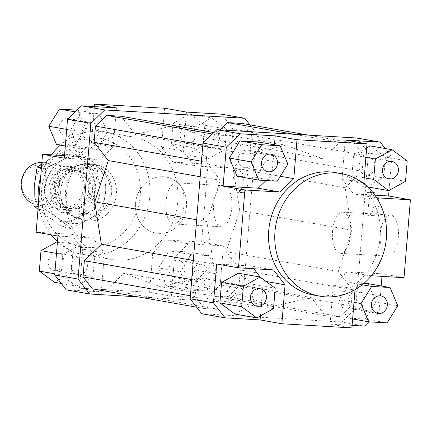 <?xml version="1.0" encoding="UTF-8"?>
<svg xmlns="http://www.w3.org/2000/svg" width="432" height="432" viewBox="0 0 432 432"><rect width="100%" height="100%" fill="white"/><g stroke="black" fill="none" stroke-linecap="round" stroke-linejoin="round"><path stroke-width="0.32" stroke-dasharray="2.16 1.62" d="M83.84 220.169A28.442 25.472 100 0 0 111.478 194.827A28.442 25.472 100 0 0 91.103 163.847A28.442 25.472 100 0 0 88.495 163.539A28.442 25.472 100 0 0 60.863 188.887A28.442 25.472 100 0 0 81.238 219.866A28.442 25.472 100 0 0 83.84 220.169M158.668 233.35A28.442 25.472 100 0 0 186.305 208.003A28.442 25.472 100 0 0 165.926 177.023A28.442 25.472 100 0 0 163.323 176.72A28.442 25.472 100 0 0 135.686 202.063A28.442 25.472 100 0 0 156.06 233.042A28.442 25.472 100 0 0 158.668 233.35A28.442 25.472 -80 0 1 156.06 233.042A28.442 25.472 -80 0 1 135.686 202.063A28.442 25.472 -80 0 1 163.323 176.72A28.442 25.472 -80 0 1 165.926 177.023A28.442 25.472 -80 0 1 186.305 208.003A28.442 25.472 -80 0 1 158.668 233.35M83.241 219.164A27.551 24.678 100 0 0 110.014 194.616A27.551 24.678 100 0 0 90.272 164.603A27.551 24.678 100 0 0 87.75 164.306A27.551 24.678 100 0 0 60.977 188.86A27.551 24.678 100 0 0 80.719 218.867A27.551 24.678 100 0 0 83.241 219.164M69.914 208.381A19.197 17.194 100 0 0 88.673 190.291A19.197 17.194 100 0 0 74.817 170.365A19.197 17.194 100 0 0 73.057 170.159A19.197 17.194 100 0 0 54.297 188.244A19.197 17.194 100 0 0 68.153 208.175A19.197 17.194 100 0 0 69.914 208.381M73.807 209.066A19.197 17.194 100 0 0 92.459 191.959A19.197 17.194 100 0 0 78.705 171.05A19.197 17.194 100 0 0 76.95 170.84A19.197 17.194 100 0 0 58.293 187.947A19.197 17.194 100 0 0 72.047 208.861A19.197 17.194 100 0 0 73.807 209.066M95.483 215.266L68.612 213.667L72.657 216.167L76.01 217.642L82.809 219.089C87.658 219.337 91.886 218.063 95.483 215.266L86.918 213.759A27.551 24.678 100 0 0 90.698 167.751L99.263 169.258L96.331 166.952L93.604 165.586L87.318 164.23C82.442 163.976 77.474 165.121 72.398 167.659L63.833 166.147L90.698 167.751M69.201 210.411A21.33 19.105 -80 0 1 67.246 210.179A21.33 19.105 -80 0 1 51.851 188.039A21.33 19.105 -80 0 1 72.689 167.94A21.33 19.105 -80 0 1 74.644 168.167A21.33 19.105 -80 0 1 90.045 190.312A21.33 19.105 -80 0 1 69.201 210.411M41.85 162.54A21.33 19.105 -80 0 1 42.098 162.551A21.33 19.105 -80 0 1 44.053 162.778A21.33 19.105 -80 0 1 59.335 186.014A21.33 19.105 -80 0 1 38.605 205.022A21.33 19.105 -80 0 1 36.65 204.795A21.33 19.105 -80 0 1 33.896 204.066M39.512 165.202A18.252 16.346 100 0 0 21.676 182.401A18.252 16.346 100 0 0 36.52 201.544A18.252 16.346 100 0 0 54.356 184.345A18.252 16.346 100 0 0 39.512 165.202M99.263 169.258L72.398 167.659M86.918 213.759L60.053 212.161L68.612 213.667M63.833 166.147A27.551 24.678 100 0 0 60.053 212.161M93.274 164.381A28.442 25.472 100 0 0 65.637 189.724A28.442 25.472 100 0 0 86.011 220.703A28.442 25.472 100 0 0 88.614 221.011A28.442 25.472 100 0 0 116.251 195.669A28.442 25.472 100 0 0 95.877 164.689A28.442 25.472 100 0 0 93.274 164.381M335.237 172.552A62.213 55.723 -80 0 1 363.42 187.731A62.213 55.723 -80 0 1 375.262 257.596A62.213 55.723 -80 0 1 319.356 295.758A62.213 55.723 -80 0 1 313.659 295.088M221.044 226.789A20.617 9.121 -86.6 0 0 221.508 226.843A20.617 9.121 -86.6 0 0 231.8 207.328A20.617 9.121 -86.6 0 0 224.419 185.733A20.617 9.121 -86.6 0 0 223.954 185.679A20.617 9.121 -86.6 0 0 213.662 205.195A20.617 9.121 -86.6 0 0 221.044 226.789M176.677 182.887A20.617 9.121 93.4 0 1 184.059 204.482A20.617 9.121 93.4 0 1 173.767 223.997A20.617 9.121 93.4 0 1 173.302 223.943A20.617 9.121 93.4 0 1 165.92 202.349A20.617 9.121 93.4 0 1 176.213 182.833A20.617 9.121 93.4 0 1 176.677 182.887M387.612 256.122A20.617 9.121 -86.6 0 0 388.071 256.176A20.617 9.121 -86.6 0 0 398.369 236.66A20.617 9.121 -86.6 0 0 390.987 215.066A20.617 9.121 -86.6 0 0 390.523 215.012A20.617 9.121 -86.6 0 0 380.23 234.527A20.617 9.121 -86.6 0 0 387.612 256.122M343.246 212.225A20.617 9.121 93.4 0 1 350.627 233.82A20.617 9.121 93.4 0 1 340.33 253.336A20.617 9.121 93.4 0 1 339.871 253.282A20.617 9.121 93.4 0 1 332.489 231.687A20.617 9.121 93.4 0 1 342.781 212.171A20.617 9.121 93.4 0 1 343.246 212.225M242.017 192.602A11.556 5.108 -86.6 0 0 242.276 192.629A11.556 5.108 -86.6 0 0 248.044 181.694A11.556 5.108 -86.6 0 0 243.907 169.592A11.556 5.108 -86.6 0 0 243.648 169.565A11.556 5.108 -86.6 0 0 237.881 180.5A11.556 5.108 -86.6 0 0 242.017 192.602M239.134 169.312A11.556 5.108 93.4 0 1 243.27 181.413A11.556 5.108 93.4 0 1 237.497 192.348A11.556 5.108 93.4 0 1 237.238 192.316A11.556 5.108 93.4 0 1 233.107 180.214A11.556 5.108 93.4 0 1 238.874 169.279A11.556 5.108 93.4 0 1 239.134 169.312M372.778 215.627A11.556 5.108 -86.6 0 0 373.037 215.66A11.556 5.108 -86.6 0 0 378.805 204.725A11.556 5.108 -86.6 0 0 374.668 192.623A11.556 5.108 -86.6 0 0 374.409 192.596A11.556 5.108 -86.6 0 0 368.642 203.531A11.556 5.108 -86.6 0 0 372.778 215.627M369.895 192.343A11.556 5.108 93.4 0 1 374.031 204.439A11.556 5.108 93.4 0 1 368.264 215.374A11.556 5.108 93.4 0 1 368.005 215.347A11.556 5.108 93.4 0 1 363.868 203.245A11.556 5.108 93.4 0 1 369.635 192.31A11.556 5.108 93.4 0 1 369.895 192.343M187.353 143.381A8.888 7.96 100 0 0 195.988 135.459A8.888 7.96 100 0 0 189.621 125.782A8.888 7.96 100 0 0 188.806 125.685A8.888 7.96 100 0 0 180.171 133.607A8.888 7.96 100 0 0 186.538 143.284A8.888 7.96 100 0 0 187.353 143.381M212.155 129.8A8.888 7.96 -80 0 1 212.971 129.892A8.888 7.96 -80 0 1 219.337 139.574A8.888 7.96 -80 0 1 210.703 147.496A8.888 7.96 -80 0 1 209.887 147.398A8.888 7.96 -80 0 1 203.521 137.716A8.888 7.96 -80 0 1 212.155 129.8M169.063 268.553A8.888 7.96 100 0 0 175.478 277.776A8.888 7.96 100 0 0 184.977 269.498A8.888 7.96 100 0 0 178.562 260.275A8.888 7.96 100 0 0 169.063 268.553M208.327 273.613A8.888 7.96 -80 0 1 198.828 281.891A8.888 7.96 -80 0 1 192.413 272.668A8.888 7.96 -80 0 1 201.917 264.384A8.888 7.96 -80 0 1 208.327 273.613M56.803 252.979A8.888 7.96 100 0 0 48.168 260.896A8.888 7.96 100 0 0 54.535 270.578A8.888 7.96 100 0 0 55.35 270.675A8.888 7.96 100 0 0 63.985 262.753A8.888 7.96 100 0 0 57.618 253.071A8.888 7.96 100 0 0 56.803 252.979M78.7 274.784A8.888 7.96 -80 0 1 77.884 274.693A8.888 7.96 -80 0 1 71.518 265.01A8.888 7.96 -80 0 1 80.158 257.089A8.888 7.96 -80 0 1 80.968 257.186A8.888 7.96 -80 0 1 87.34 266.868A8.888 7.96 -80 0 1 78.7 274.784M75.092 127.807A8.888 7.96 100 0 0 68.677 118.579A8.888 7.96 100 0 0 59.179 126.857A8.888 7.96 100 0 0 65.594 136.085A8.888 7.96 100 0 0 75.092 127.807M82.528 130.972A8.888 7.96 -80 0 1 92.027 122.693A8.888 7.96 -80 0 1 98.442 131.917A8.888 7.96 -80 0 1 88.943 140.195A8.888 7.96 -80 0 1 82.528 130.972M366.368 174.911A8.888 7.96 -80 0 1 365.558 174.814A8.888 7.96 -80 0 1 359.192 165.132A8.888 7.96 -80 0 1 367.826 157.216A8.888 7.96 -80 0 1 368.642 157.307A8.888 7.96 -80 0 1 375.008 166.99A8.888 7.96 -80 0 1 366.368 174.911M348.084 300.083A8.888 7.96 -80 0 1 357.583 291.8A8.888 7.96 -80 0 1 363.998 301.028A8.888 7.96 -80 0 1 354.499 309.307A8.888 7.96 -80 0 1 348.084 300.083M235.823 284.504A8.888 7.96 -80 0 1 236.639 284.602A8.888 7.96 -80 0 1 243.005 294.284A8.888 7.96 -80 0 1 234.371 302.2A8.888 7.96 -80 0 1 233.555 302.108A8.888 7.96 -80 0 1 227.189 292.426A8.888 7.96 -80 0 1 235.823 284.504M254.113 159.332A8.888 7.96 -80 0 1 244.615 167.616A8.888 7.96 -80 0 1 238.199 158.387A8.888 7.96 -80 0 1 247.698 150.109A8.888 7.96 -80 0 1 254.113 159.332M161.05 152.091A62.213 55.723 100 0 0 132.867 136.912A62.213 55.723 100 0 0 127.17 136.242A62.213 55.723 100 0 0 66.717 191.678A62.213 55.723 100 0 0 111.289 259.448A62.213 55.723 100 0 0 116.986 260.118A62.213 55.723 100 0 0 172.892 221.951A62.213 55.723 100 0 0 161.05 152.091M60.377 145.168A62.213 55.723 -80 0 1 99.149 131.306A62.213 55.723 -80 0 1 104.846 131.976A62.213 55.723 -80 0 1 149.418 199.746A62.213 55.723 -80 0 1 88.965 255.182A62.213 55.723 -80 0 1 83.268 254.513A62.213 55.723 -80 0 1 57.402 241.591M95.456 137.835A55.102 49.356 100 0 0 41.612 189.761A55.102 49.356 100 0 0 86.432 247.558A55.102 49.356 100 0 0 140.276 195.631A55.102 49.356 100 0 0 95.456 137.835M51.181 234.835A62.213 55.723 -80 0 1 38.529 202.97M40.662 177.034A62.213 55.723 -80 0 1 51.462 154.85M365.11 326.171L341.761 322.061L355.655 308.659L379.004 312.773L369.576 321.867M352.102 325.399L330.097 324.086L333.299 285.158L347.193 271.755L382.207 273.839L381.996 276.372M381.208 285.962L379.004 312.773M368.242 283.678L375.975 301.925L365.332 319.075L346.955 317.979L339.223 299.732L349.866 282.587L363.868 283.419M355.655 308.659L368.458 152.933L356.891 138.019M385.193 148.522L391.808 157.043L368.458 152.933M391.808 157.043L389.059 190.447M404.001 277.679L382.207 273.839M374.927 195.161L353.597 193.892L342.031 178.978L345.233 140.044M370.337 145.903L385.409 157.064L383.729 177.498L366.973 186.77L351.902 175.608L353.581 155.169L366.692 147.917M194.816 165.926L173.021 162.092L208.03 164.176L229.824 168.01L194.816 165.926L183.249 151.011L186.446 112.082M173.021 162.092L161.455 147.177L183.249 151.011M116.429 107.914L113.227 146.842L99.333 160.245L64.319 158.161M81.194 112.925L99.571 114.021L107.303 132.268L96.66 149.413L78.284 148.322L70.551 130.075L81.194 112.925L75.157 111.866M243.572 288.922L229.678 302.319L206.329 298.21L220.223 284.807L243.572 288.922L256.376 133.191L233.026 129.082L221.459 114.167M229.678 302.319L138.062 296.865M249.88 124.816L256.376 133.191M92.302 288.808L106.871 289.672L123.871 273.283L160.596 286.74L199.163 277.765L213.316 296.012L227.885 296.881L238.999 286.162L240.332 269.957L226.184 251.71L239.711 210.443L233.064 167.983L250.063 151.589L251.397 135.383L242.141 123.455M173.815 125.528L135.281 134.498L121.133 116.251M220.023 129.87L210.573 138.98L173.848 125.518M220.223 284.807L223.42 245.878L201.625 242.039L208.03 164.176M229.824 168.01L233.026 129.082M66.285 289.872L101.299 291.956L79.504 288.117L149.521 292.286L171.315 296.125L206.329 298.21M57.92 236.023L92.929 238.108L104.495 253.022L101.299 291.956M61.117 274.936L62.797 254.502L79.553 245.23L94.624 256.392L92.945 276.831L76.194 286.097L61.117 274.936L54.81 273.823M171.315 296.125L174.517 257.191L188.411 243.794L223.42 245.878M174.517 257.191L152.723 253.352L166.617 239.954L188.411 243.794M201.625 242.039L166.617 239.954M92.929 238.108L71.134 234.268L82.701 249.183L104.495 253.022M79.504 288.117L82.701 249.183M113.227 146.842L91.433 143.008L77.539 156.406L99.333 160.245M64.53 155.628L77.539 156.406M342.031 178.978L363.825 182.817M365.461 184.928L375.392 197.732L353.597 193.892M376.72 197.807L375.392 197.732M260.329 277.182L263.282 280.989L260.41 315.884M253.778 268.736L251.716 266.074L216.702 263.99M238.334 273.197L253.406 284.359L251.726 304.792L234.976 314.064M266.053 180.549L272.009 174.809L274.477 144.823M258.352 141.988L266.085 160.229L255.447 177.379L237.071 176.283M347.193 271.755L368.987 275.594L355.093 288.992L333.299 285.158M368.987 275.594L371.369 275.735M330.097 324.086L351.891 327.926M355.034 289.694L355.093 288.992M263.282 280.989L266.15 281.491M273.505 269.908L251.716 266.074M280.309 176.272L272.009 174.809M226.627 129.103L224.948 149.537L208.192 158.803L193.12 147.641L194.8 127.208L211.55 117.936L226.627 129.103L204.833 125.264L203.153 145.697L224.948 149.537M287.879 164.068L266.085 160.229M277.236 181.219L255.447 177.379M275.2 288.198L253.406 284.359M273.521 308.632L251.726 304.792M387.126 322.909L365.332 319.075M352.631 318.978L346.955 317.979M353.997 302.335L339.223 299.732M362.243 284.764L349.866 282.587M397.769 305.759L375.975 301.925M407.203 160.904L385.409 157.064M405.524 181.337L383.729 177.498M367.681 186.894L366.973 186.77M364.235 177.779L351.902 175.608M365.915 157.345L353.581 155.169M76.95 110.133L99.571 114.021M77.776 110.182L85.509 128.428L107.303 132.268M85.509 128.428L74.866 145.579L96.66 149.413M65.318 146.038L78.284 148.322M74.866 145.579L56.495 144.482M66.685 129.395L70.551 130.075M91.433 143.008L94.424 106.601M56.495 253.39L62.797 254.502M57.467 241.553L79.553 245.23M57.758 241.391L72.83 252.558L94.624 256.392M72.83 252.558L71.15 272.992L92.945 276.831M61.333 283.478L76.194 286.097M71.15 272.992L54.4 282.258M71.134 234.268L36.126 232.184M206.55 291.109L188.174 290.012L180.441 271.771L191.084 254.621L209.455 255.717L217.188 273.958L206.55 291.109L184.756 287.269L166.379 286.178L188.174 290.012M166.379 286.178L158.647 267.932L180.441 271.771M158.647 267.932L169.29 250.781L191.084 254.621M169.29 250.781L187.666 251.878L209.455 255.717M187.666 251.878L195.399 270.119L217.188 273.958M195.399 270.119L184.756 287.269M152.723 253.352L149.521 292.286M164.651 108.243L161.455 147.177M203.153 145.697L186.397 154.969L208.192 158.803M186.397 154.969L171.326 143.802L193.12 147.641M171.326 143.802L173.005 123.368L194.8 127.208M173.005 123.368L189.756 114.097L211.55 117.936M189.756 114.097L204.833 125.264M338.267 271.447L352.415 289.694L351.081 305.899L339.968 316.618L325.399 315.749L311.245 297.502L272.678 306.482L235.953 293.02L218.954 309.415L204.385 308.545L195.129 296.617L196.463 280.411L213.462 264.017L206.815 221.557L220.342 180.29L206.194 162.043L207.527 145.838L218.641 135.119L233.215 135.988L247.363 154.235L285.93 145.26L322.655 158.717L339.655 142.328L354.224 143.192L363.479 155.126L362.146 171.331L345.146 187.72L351.794 230.186L338.267 271.447L226.184 251.71M351.794 230.186L239.711 210.443M352.415 289.694L240.332 269.957M351.081 305.899L238.999 286.162M339.968 316.618L227.885 296.881M325.399 315.749L213.316 296.012M311.245 297.502L199.163 277.765M272.678 306.482L160.596 286.74M213.856 132.565L285.93 145.26M247.363 154.235L135.281 134.498M220.342 180.29L200.189 176.742M206.815 221.557L196.652 219.764M206.194 162.043L201.463 161.212M207.527 145.838L202.797 145.006M218.641 135.119L212.355 134.012M213.845 132.575L233.215 135.988M201.717 313.724L341.761 322.061M235.953 293.02L123.871 273.283M218.954 309.415L106.871 289.672M204.385 308.545L196.646 307.184M195.129 296.617L190.399 295.78M196.463 280.411L191.732 279.58M213.462 264.017L193.304 260.469M339.655 142.328L293.895 134.266M322.655 158.717L210.573 138.98M354.224 143.192L308.464 135.135M363.479 155.126L251.397 135.383M362.146 171.331L250.063 151.589M345.146 187.72L233.064 167.983M57.866 218.171A33.772 30.251 100 0 0 72.614 223.576A33.772 30.251 100 0 0 88.101 219.974A33.772 30.251 100 0 0 105.613 191.754A33.772 30.251 100 0 0 92.891 161.735A33.772 30.251 100 0 0 78.143 156.33A33.772 30.251 100 0 0 62.651 159.937L77.247 150.898L92.891 161.735L105.889 172.109L105.613 191.754L102.697 210.935L88.101 219.974L70.864 228.544L57.866 218.171L42.223 207.333L45.139 188.152A33.772 30.251 100 0 0 57.866 218.171M38.011 209.272L46.969 216.254A33.772 30.251 -80 0 1 34.247 186.235A33.772 30.251 -80 0 1 51.759 158.015A33.772 30.251 -80 0 1 67.246 154.413A33.772 30.251 -80 0 1 81.994 159.818A33.772 30.251 -80 0 1 94.716 189.837A33.772 30.251 -80 0 1 77.204 218.052A33.772 30.251 -80 0 1 61.717 221.659A33.772 30.251 -80 0 1 46.969 216.254L62.608 227.092L77.204 218.052L94.441 209.482L94.716 189.837L97.632 170.656L81.994 159.818L68.99 149.445L51.759 158.015L41.731 164.009M62.662 210.157A22.221 19.899 100 0 0 84.37 189.221A22.221 19.899 100 0 0 66.301 165.915A22.221 19.899 100 0 0 44.588 186.851A22.221 19.899 100 0 0 62.662 210.157M67.613 169.29A19.105 17.113 -80 0 1 69.363 169.495A19.105 17.113 -80 0 1 83.052 190.307A19.105 17.113 -80 0 1 64.481 207.333A19.105 17.113 -80 0 1 62.732 207.128A19.105 17.113 -80 0 1 49.043 186.316A19.105 17.113 -80 0 1 67.613 169.29M75.578 170.689A19.105 17.113 -80 0 1 77.328 170.894A19.105 17.113 -80 0 1 91.017 191.711A19.105 17.113 -80 0 1 72.452 208.737A19.105 17.113 -80 0 1 70.702 208.532A19.105 17.113 -80 0 1 57.013 187.72A19.105 17.113 -80 0 1 75.578 170.689M77.198 167.832A22.221 19.899 100 0 0 55.485 188.768A22.221 19.899 100 0 0 73.559 212.074A22.221 19.899 100 0 0 95.267 191.138A22.221 19.899 100 0 0 77.198 167.832M62.651 159.937A33.772 30.251 100 0 0 45.139 188.152L45.414 168.507L62.651 159.937M77.247 150.898L68.99 149.445M105.889 172.109L97.632 170.656M42.223 207.333L38.227 206.631M45.414 168.507L41.418 167.805M70.864 228.544L62.608 227.092M102.697 210.935L94.441 209.482M91.103 163.847L95.877 164.689M74.817 170.365L78.705 171.05M89.802 164.522L90.272 164.603M44.053 162.778L74.644 168.167M36.65 204.795L67.246 210.179M80.249 218.786L80.719 218.867M68.153 208.175L72.047 208.861M81.238 219.866L86.011 220.703M221.503 226.843L173.767 223.997M388.071 256.176L340.33 253.336M242.276 192.629L237.497 192.348M373.037 215.66L368.264 215.374M189.621 125.782L212.971 129.892M175.478 277.781L198.828 281.891M54.535 270.578L77.884 274.693M68.677 118.579L92.027 122.693M388.908 178.929L365.558 174.814M380.932 295.915L357.583 291.8M259.988 288.716L236.639 284.602M267.964 171.725L244.615 167.616M132.867 136.912L104.846 131.976M111.289 259.448L83.268 254.513M271.048 154.219L247.698 150.109M256.905 306.218L233.555 302.108M377.849 313.421L354.499 309.307M391.991 161.422L368.642 157.307M88.943 140.2L65.594 136.085M80.968 257.186L57.618 253.071M201.911 264.384L178.562 260.275M209.887 147.398L186.538 143.284M369.635 192.31L374.409 192.596M238.874 169.279L243.648 169.565M342.781 212.171L390.523 215.012M176.213 182.833L223.954 185.679M69.363 169.495L77.328 170.894M70.702 208.532L62.732 207.128"/><path stroke-width="0.65" d="M33.896 204.066A21.33 19.105 -80 0 1 21.6 180.122A21.33 19.105 -80 0 1 41.85 162.54M319.885 296.185L313.659 295.088A62.213 55.723 -80 0 1 269.087 227.324A62.213 55.723 -80 0 1 329.54 171.882A62.213 55.723 -80 0 1 335.237 172.552L341.464 173.648A62.213 55.723 -80 0 1 386.035 241.418A62.213 55.723 -80 0 1 325.582 296.854A62.213 55.723 -80 0 1 319.885 296.185A62.213 55.723 -80 0 1 275.314 228.42A62.213 55.723 -80 0 1 335.767 172.978A62.213 55.723 -80 0 1 341.464 173.648M389.723 179.021A8.888 7.96 -80 0 1 388.908 178.929A8.888 7.96 -80 0 1 382.541 169.247A8.888 7.96 -80 0 1 391.176 161.325A8.888 7.96 -80 0 1 391.991 161.422A8.888 7.96 -80 0 1 398.358 171.104A8.888 7.96 -80 0 1 389.723 179.021M371.434 304.193A8.888 7.96 -80 0 1 380.932 295.915A8.888 7.96 -80 0 1 387.347 305.143A8.888 7.96 -80 0 1 377.849 313.421A8.888 7.96 -80 0 1 371.434 304.193M259.178 288.619A8.888 7.96 -80 0 1 259.988 288.716A8.888 7.96 -80 0 1 266.355 298.393A8.888 7.96 -80 0 1 257.72 306.315A8.888 7.96 -80 0 1 256.905 306.218A8.888 7.96 -80 0 1 250.538 296.541A8.888 7.96 -80 0 1 259.178 288.619M277.463 163.447A8.888 7.96 -80 0 1 267.964 171.725A8.888 7.96 -80 0 1 261.549 162.502A8.888 7.96 -80 0 1 271.048 154.219A8.888 7.96 -80 0 1 277.463 163.447M57.402 241.591A62.213 55.723 -80 0 1 51.181 234.835M38.529 202.97A62.213 55.723 -80 0 1 40.662 177.034M51.462 154.85A62.213 55.723 -80 0 1 60.377 145.168M369.576 321.867L365.11 326.171L352.102 325.399M381.996 276.372L381.208 285.962M363.868 283.419L368.242 283.678L390.037 287.518L371.66 286.421L361.017 303.572L368.75 321.818L387.126 322.909L397.769 305.759L390.037 287.518M389.059 190.447L388.606 195.977L410.4 199.816L404.001 277.679L371.369 275.735M213.505 302.918L190.15 298.809L201.717 313.724L225.072 317.833L213.505 302.918L216.702 263.99L238.496 267.824L244.901 189.961L223.106 186.122L226.303 147.193L240.203 133.79L216.848 129.681L356.891 138.019L380.241 142.128L385.193 148.522M365.461 184.928L363.825 182.817L367.022 143.883L345.233 140.044L380.241 142.128M388.606 195.977L374.927 195.161M366.692 147.917L370.337 145.903L392.126 149.742L375.376 159.008L373.696 179.442L388.768 190.609L405.524 181.337L407.203 160.904L392.126 149.742M81.416 105.829L67.522 119.227L90.871 123.341L104.765 109.939L81.416 105.829L116.429 107.914L94.635 104.074L94.424 106.601M67.522 119.227L64.319 158.161L42.53 154.321L36.126 232.184L57.92 236.023L54.718 274.957L66.285 289.872L89.635 293.981L78.068 279.067L54.718 274.957M78.068 279.067L90.871 123.341M138.062 296.865L89.635 293.981M104.765 109.939L244.809 118.276L249.88 124.816M213.845 132.575L121.133 116.251L106.558 115.382L95.445 126.101L94.111 142.306L108.259 160.553L94.732 201.814L101.38 244.28L84.38 260.669L83.047 276.874L92.302 288.808L196.646 307.184M213.856 132.565L173.815 125.528M308.464 135.135L242.141 123.455L227.572 122.585L220.023 129.87M42.53 154.321L64.53 155.628M410.4 199.816L376.72 197.807M216.848 129.681L202.954 143.078L226.303 147.193M202.954 143.078L190.15 298.809M260.41 315.884L260.08 319.918L225.072 317.833M260.329 277.182L253.778 268.736M219.899 302.897L221.584 282.463L238.334 273.197L260.129 277.031L243.373 286.303L241.693 306.736L219.899 302.897L234.976 314.064L256.77 317.903L273.521 308.632L275.2 288.198L260.129 277.031M240.203 133.79L275.211 135.875L297.005 139.714L367.022 143.883M266.053 180.549L258.115 188.206L223.106 186.122M275.211 135.875L274.477 144.823M239.981 140.891L258.352 141.988L280.147 145.822L261.77 144.731L239.981 140.891L229.338 158.042L237.071 176.283L258.865 180.122L277.236 181.219L287.879 164.068L280.147 145.822M266.15 281.491L285.071 284.823L281.875 323.757L351.891 327.926L355.034 289.694M285.071 284.823L273.505 269.908L238.496 267.824M281.875 323.757L260.08 319.918M258.115 188.206L279.909 192.046L293.803 178.648L280.309 176.272M279.909 192.046L244.901 189.961M297.005 139.714L293.803 178.648M94.635 104.074L164.651 108.243L186.446 112.082L221.459 114.167L244.809 118.276M261.77 144.731L251.132 161.881L258.865 180.122M251.132 161.881L229.338 158.042M243.373 286.303L221.584 282.463M241.693 306.736L256.77 317.903M368.75 321.818L352.631 318.978M361.017 303.572L353.997 302.335M371.66 286.421L362.243 284.764M388.768 190.609L367.681 186.894M373.696 179.442L364.235 177.779M375.376 159.008L365.915 157.345M65.318 146.038L56.495 144.482L48.762 126.241L59.4 109.091L76.95 110.133M59.4 109.091L75.157 111.866M48.762 126.241L66.685 129.395M61.333 283.478L54.4 282.258L39.323 271.096L41.002 250.663L56.495 253.39M39.323 271.096L54.81 273.823M41.002 250.663L57.467 241.553M200.189 176.742L108.259 160.553M196.652 219.764L94.732 201.814M201.463 161.212L94.111 142.306M202.797 145.006L95.445 126.101M212.355 134.012L106.558 115.382M190.399 295.78L83.047 276.874M191.732 279.58L84.38 260.669M193.304 260.469L101.38 244.28M293.895 134.266L227.572 122.585M41.731 164.009L37.163 167.054L34.247 186.235L33.971 205.88L38.011 209.272M38.227 206.631L33.971 205.88M41.418 167.805L37.163 167.054"/></g></svg>
